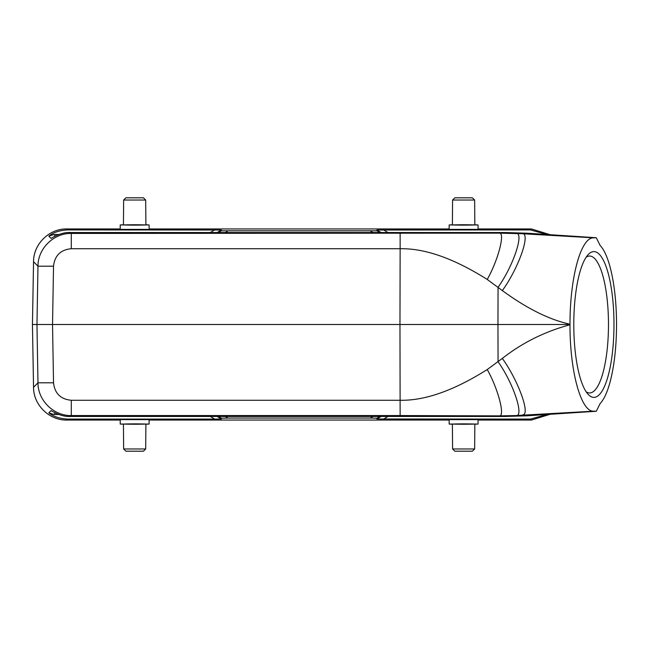 <?xml version="1.0" encoding="UTF-8"?>
<svg xmlns="http://www.w3.org/2000/svg" width="649" height="649" viewBox="0 0 649 649"><rect width="100%" height="100%" fill="white"/><g stroke="black" fill="none" stroke-linecap="round" stroke-linejoin="round"><path stroke-width="0.97" d="M586.161 391.801A68.453 18.87 90 0 0 589.608 392.953A68.453 18.87 90 0 0 608.478 324.5A68.453 18.87 90 0 0 589.608 256.047A68.453 18.87 90 0 0 586.161 257.199M593.884 251.601A72.899 20.095 90 0 0 588.124 254.659A72.899 20.095 90 0 0 573.789 324.5A72.899 20.095 90 0 0 588.124 394.341A72.899 20.095 90 0 0 593.884 397.399A72.899 20.095 90 0 0 613.978 324.5A72.899 20.095 90 0 0 593.884 251.601M71.293 248.729L71.293 233.429L498.789 233.129L521.828 233.713L527.11 233.202L596.285 237.729L600.114 245.436C603.878 249.403 607.148 256.387 609.922 266.39C614.238 282.591 616.453 301.963 616.55 324.5C616.453 347.037 614.238 366.409 609.922 382.61C607.139 392.621 603.87 399.606 600.114 403.573L596.285 411.271L527.11 415.798L521.828 415.287L523.021 414.841C530.509 413.697 517.626 379.616 502.334 358.418L487.229 369.549C453.886 390.552 424.852 400.79 400.141 400.263L71.285 400.271C60.633 399.257 54.711 393.432 53.526 382.796L52.528 324.5L36.969 324.5L37.975 382.796C37.837 400.401 53.697 415.993 71.293 415.555L71.293 400.271M596.285 237.729L593.64 237.826C580.855 237.209 569.952 277.366 569.992 324.2L569.992 324.784C569.863 371.885 581.147 412.107 593.648 411.174L596.285 411.271M210.292 416.471L214.681 419.084L67.82 419.084C59.773 418.702 53.437 416.617 48.829 412.837L51.036 410.598C58.28 414.881 64.738 416.845 70.384 416.471L504.987 416.471L527.11 415.798M58.864 414.508L53.899 414.508L48.829 412.837M381.117 416.471L376.931 418.97L530.46 419.084L546.961 414.5M531.401 420.049L478.062 420.049L531.401 420.049L550.125 414.297L531.401 420.049L530.46 419.084M527.11 233.202L504.987 232.529L498.789 233.129C505.79 231.036 498.464 259.649 487.229 279.451L502.334 290.582C526.947 308.575 549.5 319.779 569.992 324.2M487.229 279.451C453.951 258.472 424.925 248.226 400.141 248.737L399.962 324.5L52.528 324.5L53.526 266.204L37.975 266.204C37.837 248.591 53.697 233.015 71.293 233.445L70.384 232.529L504.987 232.529M70.384 232.529C64.713 232.172 58.264 234.127 51.036 238.402L48.829 236.163C53.437 232.383 59.773 230.298 67.82 229.916L66.879 228.951C49.275 228.513 33.407 244.097 33.545 261.701L32.45 324.5L36.969 324.5L37.975 266.204L33.545 261.701L32.45 324.5L33.545 387.299C33.415 404.903 49.275 420.487 66.879 420.049L67.82 419.084M593.64 237.826L521.828 233.713C531.426 231.807 518.843 267.867 502.334 290.582M569.992 324.5L497.961 324.5L498.059 361.704C513.716 383.754 524.773 417.688 515.614 415.571L498.789 415.871C505.693 418.029 498.635 389.749 487.229 369.549M593.648 411.174L515.614 415.571M70.384 416.471L71.293 415.555L400.141 415.555L498.789 415.871L504.987 416.471M214.681 419.084L221.35 418.97L217.164 416.471M218.462 416.471L221.35 418.191L221.35 418.97M221.35 418.191L228.018 418.078L225.325 416.471M372.956 416.471L370.263 418.078L228.018 418.078M370.263 418.078L376.931 418.191L379.819 416.471M376.931 418.97L376.931 418.191M478.062 419.611L449.165 419.611L449.165 424.057L478.062 424.057L478.062 419.611M149.116 419.611L120.219 419.611L120.219 424.057L149.116 424.057L149.116 419.611M478.062 424.057L474.849 424.219M452.377 424.219L449.165 424.057M463.613 424.251C478.126 424.121 478.126 423.992 463.613 423.862C449.1 423.992 449.1 424.121 463.613 424.251M474.638 448.97L472.391 451.193L454.835 451.193L452.588 448.97L474.638 448.97L474.849 424.057M149.116 424.057L145.903 424.219M123.432 424.219L120.219 424.057M134.668 424.251C149.181 424.121 149.181 423.992 134.668 423.862C120.154 423.992 120.154 424.121 134.668 424.251M123.643 448.97L125.89 451.193L143.445 451.193L145.684 448.97L123.643 448.97L123.432 424.057M531.401 228.951L478.062 228.951L531.401 228.951L550.125 234.703L531.401 228.951L530.46 229.916L376.931 230.03L381.117 232.529M379.819 232.529L376.931 230.809L376.931 230.03M376.931 230.809L221.35 230.809L218.462 232.529M217.164 232.529L221.35 230.03L221.35 230.809M221.35 230.03L67.82 229.916M449.165 229.389L478.062 229.389L478.062 224.943L449.165 224.943L449.165 229.389M120.219 229.389L149.116 229.389L149.116 224.943L120.219 224.943L120.219 229.389M530.46 229.916L546.961 234.5M58.864 234.492L53.899 234.492L48.829 236.163M449.165 224.943L452.377 224.781M474.849 224.781L478.062 224.943M463.613 224.749C449.1 224.879 449.1 225.008 463.613 225.138C478.126 225.008 478.126 224.879 463.613 224.749M452.588 200.03L454.835 197.807L472.391 197.807L474.638 200.03L452.588 200.03L452.377 224.943M120.219 224.943L123.432 224.781M145.903 224.781L149.116 224.943M134.668 224.749C120.154 224.879 120.154 225.008 134.668 225.138C149.181 225.008 149.181 224.879 134.668 224.749M145.684 200.03L143.445 197.807L125.89 197.807L123.643 200.03L145.684 200.03L145.903 224.943M400.141 415.555L399.962 324.5L497.961 324.5L498.059 287.296C513.546 265.611 524.895 231.385 515.614 233.429M32.45 324.5L33.545 387.299L37.975 382.796L53.526 382.796M53.526 266.204C54.711 255.568 60.633 249.743 71.285 248.729L400.141 248.737L400.141 233.445M53.899 414.508L55.335 413.048M569.992 324.784C544.844 331.55 522.291 342.753 502.334 358.418M66.879 420.049L120.219 420.049L66.879 420.049C48.975 420.43 33.342 404.595 33.545 387.299M149.116 420.049L449.165 420.049L149.116 420.049M383.6 419.084L387.98 416.471M66.879 228.951L120.219 228.951L66.879 228.951C49.584 228.448 33.48 243.797 33.545 261.701M449.165 228.951L149.116 228.951L449.165 228.951M387.98 232.529L383.6 229.916M55.335 235.952L53.899 234.492M214.681 229.916L210.292 232.529M225.325 232.529L228.018 230.922M370.263 230.922L372.956 232.529M452.588 448.97L452.377 424.057M145.684 448.97L145.903 424.057M474.638 200.03L474.849 224.943M123.643 200.03L123.432 224.943"/></g></svg>
